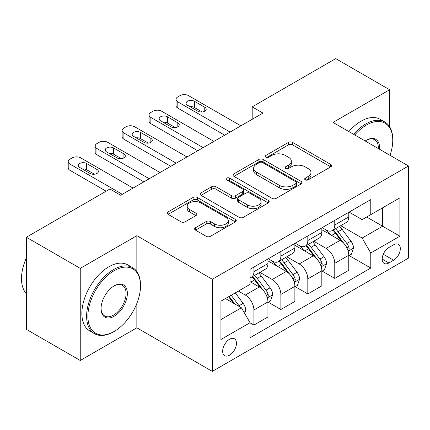 <?xml version="1.0" encoding="UTF-8"?>
<svg xmlns="http://www.w3.org/2000/svg" width="430" height="430" viewBox="0 0 430 430"><rect width="100%" height="100%" fill="white"/><g stroke="black" fill="none" stroke-linecap="round" stroke-linejoin="round"><path stroke-width="0.64" d="M305.289 179.842A2.096 1.209 0 0 0 308.251 179.842L330.735 166.856A2.994 1.725 0 0 0 331.611 165.636A2.994 1.725 0 0 0 330.735 164.416L292.642 142.421A2.994 1.725 0 0 0 288.412 142.421L265.928 155.402A2.096 1.209 0 0 0 265.315 156.262A2.096 1.209 0 0 0 265.928 157.117A2.096 1.209 0 0 0 268.89 157.117L271.798 155.434A9.578 5.531 0 0 1 285.343 155.434L288.519 157.267A9.578 5.531 0 0 1 291.325 161.175A9.578 5.531 0 0 1 288.519 165.088L285.606 166.765A2.096 1.209 0 0 0 284.993 167.625A2.096 1.209 0 0 0 285.606 168.479A2.096 1.209 0 0 0 288.573 168.479L291.481 166.797A9.578 5.531 0 0 1 305.026 166.797L308.197 168.63A9.578 5.531 0 0 1 311.003 172.537A9.578 5.531 0 0 1 308.197 176.45L305.289 178.127A2.096 1.209 0 0 0 304.677 178.987A2.096 1.209 0 0 0 305.289 179.842L305.289 178.127M229.555 355.191A9.756 5.633 120 0 0 235.925 346.591A9.756 5.633 120 0 0 234.431 338.775A9.756 5.633 120 0 0 229.555 339.259A9.756 5.633 120 0 0 223.181 347.854A9.756 5.633 120 0 0 224.675 355.675A9.756 5.633 120 0 0 229.555 355.191M195.51 227.706A2.994 1.725 0 0 0 194.634 228.927A2.994 1.725 0 0 0 195.51 230.147L206.196 236.317A2.994 1.725 0 0 0 210.426 236.317L235.398 221.901A2.994 1.725 0 0 0 236.274 220.681A2.994 1.725 0 0 0 235.398 219.456L197.305 197.467A2.994 1.725 0 0 0 193.075 197.467L168.103 211.882A2.994 1.725 0 0 0 167.227 213.103A2.994 1.725 0 0 0 168.103 214.328L181.014 221.778A2.994 1.725 0 0 0 185.244 221.778L195.929 215.607A2.994 1.725 0 0 0 196.806 214.387A2.994 1.725 0 0 0 195.929 213.167L189.528 209.469A8.003 4.622 0 0 1 187.184 206.201A8.003 4.622 0 0 1 192.129 201.928A8.003 4.622 0 0 1 200.853 202.933L225.927 217.408A8.003 4.622 0 0 1 228.276 220.681A8.003 4.622 0 0 1 223.331 224.949A8.003 4.622 0 0 1 214.608 223.949L210.426 221.536A2.994 1.725 0 0 0 206.196 221.536L195.51 227.706L195.51 230.147M136.847 235.694L80.249 268.368L26.354 237.247L26.354 329.364L80.249 360.48L136.847 327.805L212.307 371.375L212.307 279.258L136.847 235.694L136.847 271.556M389.634 126.732L389.634 89.746L333.04 122.421L408.5 165.985L212.307 279.258M389.634 89.746L335.733 58.625L252.19 106.86L252.19 119.309M26.354 237.247L109.897 189.017L120.674 195.242L262.972 113.085L252.19 106.86M272.013 198.321A2.994 1.725 0 0 0 276.243 198.321L301.215 183.9A2.994 1.725 0 0 0 302.091 182.68A2.994 1.725 0 0 0 301.215 181.46L263.122 159.465A2.994 1.725 0 0 0 258.892 159.465L233.92 173.881A2.994 1.725 0 0 0 233.044 175.107A2.994 1.725 0 0 0 233.92 176.327L272.013 198.321M227.454 180.294A2.096 1.209 0 0 1 229.582 180.589L229.582 178.101L268.309 200.461A2.994 1.725 0 0 1 269.185 201.681A2.994 1.725 0 0 1 268.309 202.901L243.337 217.317A2.994 1.725 0 0 1 239.101 217.317L201.009 195.327L201.009 192.882A2.994 1.725 0 0 0 200.133 194.107A2.994 1.725 0 0 0 201.009 195.327M201.009 192.882L211.7 186.711A2.994 1.725 0 0 1 215.93 186.711L231.378 195.634A2.994 1.725 0 0 0 235.613 195.634L242.703 191.538A2.994 1.725 0 0 0 243.579 190.318A2.994 1.725 0 0 0 242.703 189.098L226.615 179.81A2.096 1.209 0 0 1 226.003 178.955A2.096 1.209 0 0 1 227.298 177.837A2.096 1.209 0 0 1 229.582 178.101M393.622 244.783L388.881 247.519A9.455 5.456 120 0 0 382.705 255.85A9.455 5.456 120 0 0 384.157 263.423A9.455 5.456 120 0 0 388.881 262.956L393.622 260.214A9.455 5.456 120 0 0 399.798 251.889A9.455 5.456 120 0 0 398.352 244.315A9.455 5.456 120 0 0 393.622 244.783M212.307 371.375L408.5 258.102L408.5 165.985M349.101 212.108L362.146 219.639L370.773 214.656L370.773 199.595L250.034 269.304L250.034 284.364L220.929 301.167L220.929 339.506L250.034 322.704L250.034 337.765L370.773 268.057L370.773 252.996L362.146 238.059L340.71 225.68M370.773 214.656L399.879 197.854L399.879 236.194L370.773 252.996M80.249 268.368L80.249 360.48M366.672 217.021L382.63 226.234L382.63 207.814L399.879 197.854M362.146 238.059L382.63 226.234L399.879 236.194M220.929 319.592L241.413 307.767L225.454 298.554M250.034 322.828L253.915 325.069L253.915 310.003A12.196 7.041 -120 0 0 245.293 295.066L238.392 291.083M253.915 325.069L267.928 316.974L267.928 301.914A12.196 7.041 -120 0 0 259.306 286.977L250.034 281.623M268.255 302.225L280.865 309.509L280.865 294.448A12.196 7.041 -120 0 0 272.244 279.511L259.86 272.362M280.865 309.509L294.878 301.419L294.878 286.353A12.196 7.041 -120 0 0 286.256 271.416L267.928 260.838M295.2 286.665L307.815 293.948L307.815 278.887A12.196 7.041 -120 0 0 299.194 263.95L286.81 256.801M307.815 293.948L321.828 285.859L321.828 270.798A12.196 7.041 -120 0 0 313.207 255.861L294.878 245.277M322.151 271.11L334.766 278.387L334.766 263.327A12.196 7.041 -120 0 0 326.139 248.389L313.76 241.241M334.766 278.387L348.778 270.298L348.778 255.237A12.196 7.041 -120 0 0 340.157 240.3L321.828 229.717M322.151 227.663L326.139 229.969A12.196 7.041 -120 0 0 332.239 230.571A12.196 7.041 -120 0 0 334.766 224.987L334.766 220.38M295.2 243.224L299.194 245.53A12.196 7.041 -120 0 0 305.289 246.132A12.196 7.041 -120 0 0 307.815 240.547L307.815 235.941M268.25 258.785L272.244 261.085A12.196 7.041 -120 0 0 278.339 261.693A12.196 7.041 -120 0 0 280.865 256.108L280.865 251.502M349.101 255.549L370.773 268.057M332.239 230.571L346.252 222.482A12.196 7.041 -120 0 0 348.778 216.897L348.778 212.291M305.289 246.132L319.302 238.043A12.196 7.041 -120 0 0 321.828 232.458L321.828 227.852M278.339 261.693L292.352 253.598A12.196 7.041 -120 0 0 294.878 248.019L294.878 243.412M250.034 277.742A12.196 7.041 -120 0 0 251.389 277.248L265.401 269.159A12.196 7.041 -120 0 0 267.928 263.574L267.928 258.973M251.389 277.248A12.196 7.041 -120 0 0 253.915 271.669L253.915 267.062M241.413 307.767L250.034 322.704M136.847 327.805L136.847 303.44M306.128 180.138L308.197 178.939A9.578 5.531 0 0 0 311.003 175.031L311.003 172.537M291.325 161.175L291.325 163.669A9.578 5.531 0 0 1 288.519 167.576L286.444 168.775M330.697 166.883L292.642 144.91A2.994 1.725 0 0 0 288.412 144.91L266.761 157.412M301.177 183.927L263.122 161.954A2.994 1.725 0 0 0 258.892 161.954L233.958 176.348M295.926 183.535A2.096 1.209 0 0 0 296.539 182.68A2.096 1.209 0 0 0 295.926 181.825L262.488 162.518A2.096 1.209 0 0 0 259.526 162.518L256.457 164.292A9.578 5.531 0 0 0 253.652 168.2A9.578 5.531 0 0 0 256.457 172.113L279.312 185.308A9.578 5.531 0 0 0 292.857 185.308L295.926 183.535L295.926 186.023A2.096 1.209 0 0 0 296.539 185.169L296.539 182.68M253.652 168.2L253.652 170.694A9.578 5.531 0 0 0 256.457 174.601L256.457 172.113M295.926 186.023L292.857 187.797A9.578 5.531 0 0 1 279.312 187.797L256.457 174.601M201.052 195.349L211.7 189.2L211.7 186.711M243.579 190.318L243.579 192.807A2.994 1.725 0 0 1 242.703 194.027L235.613 198.123A2.994 1.725 0 0 1 231.378 198.123L215.93 189.2A2.994 1.725 0 0 0 211.7 189.2M229.582 180.589L268.266 202.922M247.411 204.89A8.003 4.622 0 0 0 256.135 205.889A8.003 4.622 0 0 0 261.075 201.616A8.003 4.622 0 0 0 258.731 198.348L249.894 193.247A2.994 1.725 0 0 0 245.664 193.247L238.575 197.343A2.994 1.725 0 0 0 237.699 198.563A2.994 1.725 0 0 0 238.575 199.789L247.411 204.89L247.411 207.378A8.003 4.622 0 0 0 256.135 208.378A8.003 4.622 0 0 0 261.075 204.11L261.075 201.616M237.699 198.563L237.699 201.052A2.994 1.725 0 0 0 238.575 202.277L238.575 199.789M247.411 207.378L238.575 202.277M228.276 220.681L228.276 223.17A8.003 4.622 0 0 1 223.331 227.438A8.003 4.622 0 0 1 214.608 226.438L210.426 224.025A2.994 1.725 0 0 0 206.196 224.025L195.548 230.174M187.184 206.201L187.184 208.69A8.003 4.622 0 0 0 189.528 211.958L189.528 209.469M195.892 215.629L189.528 211.958M235.361 221.923L197.305 199.955A2.994 1.725 0 0 0 193.075 199.955L168.141 214.35M348.778 255.737L351.364 254.243L353.519 248.019A8.079 4.665 -120 0 0 350.944 241.139L342.135 229.378A23.327 13.464 -120 0 0 339.587 226.33M330.826 234.914A23.327 13.464 -120 0 0 326.053 229.916M348.042 250.787L348.983 249.771L349.16 248.363A8.079 4.665 -120 0 0 346.849 243.504L338.039 231.743A23.327 13.464 -120 0 0 335.491 228.696M333.32 229.948A19.361 11.18 60 0 1 336.502 233.56L343.957 243.514M332.906 230.19A23.327 13.464 60 0 1 335.448 233.237L341.307 241.053M230.093 132.069L177.81 101.883A6.101 3.521 0 0 1 176.02 99.394A6.101 3.521 0 0 1 177.81 96.906L179.966 95.659A6.101 3.521 0 0 1 188.587 95.659L240.87 125.845M176.02 99.394L176.02 105.619A6.101 3.521 180 0 0 177.81 108.107L224.702 135.181M187.512 105.243A4.88 2.817 180 0 1 186.082 103.254A4.88 2.817 180 0 1 189.093 100.652A4.88 2.817 180 0 1 194.408 101.26L204.761 107.237A4.88 2.817 180 0 1 206.19 109.225A4.88 2.817 180 0 1 203.175 111.827A4.88 2.817 180 0 1 197.859 111.219L187.512 105.243M190.049 106.71A4.88 2.817 180 0 1 194.408 107.484L202.224 111.993M321.828 271.292L324.419 269.798L326.569 263.574A8.079 4.665 -120 0 0 323.994 256.694L315.185 244.939A23.327 13.464 -120 0 0 312.637 241.886M303.876 250.475A23.327 13.464 -120 0 0 299.103 245.476M321.092 266.347L322.032 265.332L322.21 263.923A8.079 4.665 -120 0 0 319.898 259.059L311.089 247.304A23.327 13.464 -120 0 0 308.541 244.251M306.37 245.508A19.361 11.18 60 0 1 309.552 249.12L317.007 259.07M305.956 245.745A23.327 13.464 60 0 1 308.498 248.793L314.357 256.613M294.878 286.853L297.469 285.359L299.624 279.135A8.079 4.665 -120 0 0 297.044 272.255L288.234 260.494A23.327 13.464 -120 0 0 285.687 257.446M276.925 266.036A23.327 13.464 -120 0 0 272.152 261.037M294.142 281.903L295.082 280.892L295.26 279.478A8.079 4.665 -120 0 0 292.948 274.62L284.139 262.859A23.327 13.464 -120 0 0 281.591 259.811M279.419 261.064A19.361 11.18 60 0 1 282.601 264.681L290.056 274.63M279.005 261.306A23.327 13.464 60 0 1 281.548 264.353L287.407 272.174M267.928 302.414L270.518 300.919L272.674 294.695A8.079 4.665 -120 0 0 270.094 287.815L261.284 276.055A23.327 13.464 -120 0 0 258.736 273.007M267.191 297.463L268.132 296.447L268.309 295.039A8.079 4.665 -120 0 0 265.998 290.18L257.188 278.42A23.327 13.464 -120 0 0 254.641 275.372M252.475 276.624A19.361 11.18 60 0 1 255.651 280.236L263.106 290.191M252.055 276.866A23.327 13.464 60 0 1 254.603 279.914L260.456 287.729M203.143 147.63L150.86 117.444A6.101 3.521 0 0 1 149.076 114.955A6.101 3.521 0 0 1 150.86 112.461L153.016 111.219A6.101 3.521 0 0 1 161.637 111.219L213.92 141.405M149.076 114.955L149.076 121.174A6.101 3.521 180 0 0 150.86 123.668L197.752 150.742M160.562 120.803A4.88 2.817 180 0 1 159.132 118.809A4.88 2.817 180 0 1 162.142 116.207A4.88 2.817 180 0 1 167.458 116.82L177.81 122.797A4.88 2.817 180 0 1 179.24 124.786A4.88 2.817 180 0 1 176.225 127.387A4.88 2.817 180 0 1 170.909 126.78L160.562 120.803M163.099 122.27A4.88 2.817 180 0 1 167.458 123.044L175.273 127.554M176.192 163.185L123.91 132.999A6.101 3.521 0 0 1 122.125 130.51A6.101 3.521 0 0 1 123.91 128.022L126.065 126.78A6.101 3.521 0 0 1 134.687 126.78L186.969 156.961M122.125 130.51L122.125 136.735A6.101 3.521 180 0 0 123.91 139.223L170.801 166.297M133.612 136.364A4.88 2.817 180 0 1 132.182 134.37A4.88 2.817 180 0 1 135.192 131.768A4.88 2.817 180 0 1 140.513 132.381L150.86 138.352A4.88 2.817 180 0 1 152.29 140.347A4.88 2.817 180 0 1 149.275 142.948A4.88 2.817 180 0 1 143.959 142.335L133.612 136.364M136.149 137.826A4.88 2.817 180 0 1 140.513 138.605L148.323 143.115M149.242 178.746L96.96 148.56A6.101 3.521 0 0 1 95.175 146.071A6.101 3.521 0 0 1 96.96 143.582L99.115 142.335A6.101 3.521 0 0 1 107.742 142.335L160.025 172.521M95.175 146.071L95.175 152.295A6.101 3.521 180 0 0 96.96 154.784L143.851 181.858M106.661 151.924A4.88 2.817 180 0 1 105.232 149.93A4.88 2.817 180 0 1 108.242 147.329A4.88 2.817 180 0 1 113.563 147.936L123.91 153.913A4.88 2.817 180 0 1 125.34 155.907A4.88 2.817 180 0 1 122.324 158.509A4.88 2.817 180 0 1 117.008 157.896L106.661 151.924M109.198 153.386A4.88 2.817 180 0 1 113.563 154.16L121.373 158.67M244.643 313.368L245.724 310.256A8.079 4.665 -120 0 0 243.143 303.376L235.285 292.878M239.784 306.827A8.079 4.665 -120 0 0 239.048 305.741L231.184 295.243M229.163 296.415L234.812 303.956M228.599 296.738L233.388 303.134M122.292 194.306L70.009 164.12A6.101 3.521 0 0 1 68.225 161.632A6.101 3.521 0 0 1 70.009 159.143L72.165 157.896A6.101 3.521 0 0 1 80.792 157.896L133.074 188.082M68.225 161.632L68.225 167.856A6.101 3.521 180 0 0 70.009 170.345L106.124 191.194M79.711 167.48A4.88 2.817 180 0 1 78.281 165.491A4.88 2.817 180 0 1 81.297 162.889A4.88 2.817 180 0 1 86.613 163.497L96.96 169.474A4.88 2.817 180 0 1 98.389 171.463A4.88 2.817 180 0 1 95.379 174.064A4.88 2.817 180 0 1 90.058 173.457L79.711 167.48M82.248 168.947A4.88 2.817 180 0 1 86.613 169.721L94.423 174.231M390.015 155.316A37.2 21.479 120 0 0 392.762 140.223A37.2 21.479 120 0 0 366.457 125.033A37.2 21.479 120 0 0 354.761 134.961M353.632 134.31A38.114 22.005 -60 0 1 365.812 123.915A38.114 22.005 -60 0 1 384.866 122.029A38.114 22.005 -60 0 1 392.762 139.476L392.762 140.223M365.221 141.002A18.598 10.739 -60 0 1 366.457 140.223L366.457 140.223A18.598 10.739 -60 0 1 379.55 149.275M348.886 131.569A38.114 22.005 -60 0 1 361.066 121.174A38.114 22.005 -60 0 1 380.125 119.287L384.866 122.029M378.298 148.554A17.684 10.213 120 0 0 374.654 139.718A17.684 10.213 120 0 0 366.129 140.416M113.563 331.788L114.208 331.417A37.2 21.479 120 0 0 140.513 285.859A37.2 21.479 120 0 0 114.208 270.669A37.2 21.479 120 0 0 87.903 316.227A37.2 21.479 120 0 0 114.208 331.417L113.563 331.788A38.114 22.005 -60 0 1 94.503 333.675A38.114 22.005 -60 0 1 88.661 303.134A38.114 22.005 -60 0 1 113.563 269.551A38.114 22.005 -60 0 1 132.617 267.664A38.114 22.005 -60 0 1 140.513 285.112L140.513 285.859M114.208 316.227A18.598 10.739 -60 0 1 101.055 308.638A18.598 10.739 -60 0 1 114.208 285.859L114.208 285.859A18.598 10.739 -60 0 1 127.361 293.448A18.598 10.739 -60 0 1 114.208 316.227M101.061 308.256A17.684 10.213 120 0 0 104.721 315.986A17.684 10.213 120 0 0 113.563 315.109A17.684 10.213 120 0 0 125.114 299.527A17.684 10.213 120 0 0 122.405 285.353A17.684 10.213 120 0 0 113.88 286.052M94.503 333.675L89.763 330.939A38.114 22.005 -60 0 1 83.92 300.398A38.114 22.005 -60 0 1 108.817 266.81A38.114 22.005 -60 0 1 127.871 264.923L132.617 267.664M26.354 293.647A38.114 22.005 -60 0 1 26.354 258.027M245.293 295.066L259.306 286.977M272.244 279.511L286.256 271.416M299.194 263.95L313.207 255.861M326.139 248.389L340.157 240.3M334.766 224.987L348.778 216.897M334.766 263.327L348.778 255.237M307.815 278.887L321.828 270.798M307.815 240.547L321.828 232.458M280.865 294.448L294.878 286.353M280.865 256.108L294.878 248.019M253.915 310.003L267.928 301.914M253.915 271.669L267.928 263.574M383.286 254.248L393.622 260.214M382.195 259.096L388.881 262.956M308.197 178.939L308.197 176.45M285.606 168.479L285.606 166.765M288.519 167.576L288.519 165.088M265.928 157.117L265.928 155.402M288.412 144.91L288.412 142.421M292.642 144.91L292.642 142.421M330.735 166.856L330.735 164.416M233.92 176.327L233.92 173.881M258.892 161.954L258.892 159.465M263.122 161.954L263.122 159.465M301.215 183.9L301.215 181.46M279.312 187.797L279.312 185.308M292.857 187.797L292.857 185.308M215.93 189.2L215.93 186.711M231.378 198.123L231.378 195.634M235.613 198.123L235.613 195.634M242.703 194.027L242.703 191.538M268.309 202.901L268.309 200.461M206.196 224.025L206.196 221.536M210.426 224.025L210.426 221.536M214.608 226.438L214.608 223.949M195.929 215.607L195.929 213.167M168.103 214.328L168.103 211.882M193.075 199.955L193.075 197.467M197.305 199.955L197.305 197.467M235.398 221.901L235.398 219.456M348.176 251.227L353.471 248.174M338.039 231.743L342.135 229.378M331.686 235.409L335.448 233.237M346.849 243.504L350.944 241.139M346.209 246.659L349.16 248.363M177.81 108.107L177.81 101.883M194.408 101.26L194.408 107.484M204.761 107.237L204.761 111.219M321.226 266.788L326.52 263.73M311.089 247.304L315.185 244.939M304.736 250.97L308.498 248.793M319.898 259.059L323.994 256.694M319.259 262.214L322.21 263.923M294.276 282.349L299.57 279.29M284.139 262.859L288.234 260.494M277.785 266.53L281.548 264.353M292.948 274.62L297.044 272.255M292.309 277.775L295.26 279.478M267.326 297.909L272.62 294.851M257.188 278.42L261.284 276.055M250.835 282.085L254.603 279.914M265.998 290.18L270.094 287.815M265.358 293.335L268.309 295.039M150.86 123.668L150.86 117.444M167.458 116.82L167.458 123.044M177.81 122.797L177.81 126.78M123.91 139.223L123.91 132.999M140.513 132.381L140.513 138.605M150.86 138.352L150.86 142.335M96.96 154.784L96.96 148.56M113.563 147.936L113.563 154.16M123.91 153.913L123.91 157.896M243.622 311.594L245.67 310.412M239.048 305.741L243.143 303.376M70.009 170.345L70.009 164.12M86.613 163.497L86.613 169.721M96.96 169.474L96.96 173.457"/></g></svg>
